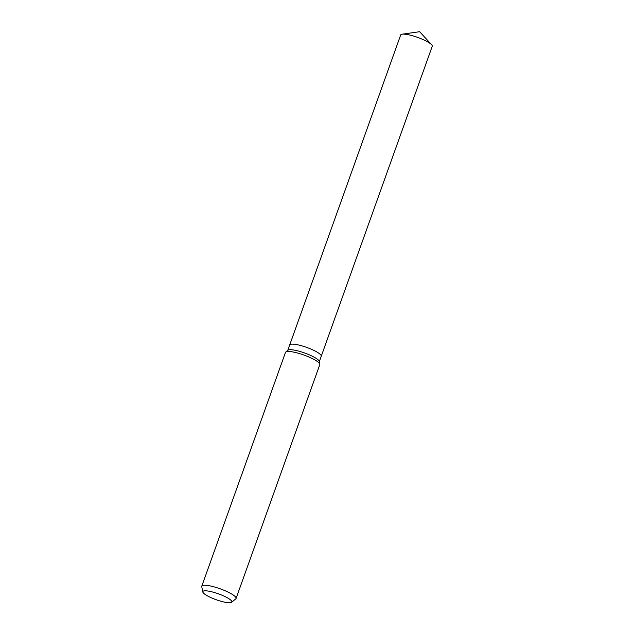 <?xml version="1.0" encoding="UTF-8"?>
<svg xmlns="http://www.w3.org/2000/svg" width="634" height="634" viewBox="0 0 634 634"><rect width="100%" height="100%" fill="white"/><g stroke="black" fill="none" stroke-linecap="round" stroke-linejoin="round"><path stroke-width="0.95" d="M202.801 591.99L201.755 586.64A18.212 3.725 19.7 0 1 201.786 586.173L285.49 352.393A18.212 3.725 19.7 0 1 285.768 352.013L287.947 350.214A16.753 3.424 19.7 0 1 298.868 351.165A16.753 3.424 19.7 0 1 319.267 361.428L319.805 364.201A18.212 3.725 19.7 0 1 319.782 364.669L236.078 598.448A18.212 3.725 19.7 0 1 235.8 598.829L231.6 602.3A15.406 3.154 19.7 0 1 221.559 601.42A15.406 3.154 19.7 0 1 202.801 591.99A15.406 3.154 19.7 0 1 213.095 592.148A15.406 3.154 19.7 0 1 231.6 602.3M300.873 345.57A16.753 3.424 19.7 0 0 289.698 344.959A16.753 3.424 19.7 0 1 300.873 345.57A16.753 3.424 19.7 0 1 321.248 356.26L319.314 361.657M285.768 352.013A18.212 3.725 19.7 0 1 297.631 353.051A18.212 3.725 19.7 0 1 319.805 364.201M201.786 586.173A18.212 3.725 19.7 0 1 213.927 586.83A18.212 3.725 19.7 0 1 236.078 598.448M289.706 344.936L400.688 34.965A16.753 3.424 19.7 0 1 402.178 34.181A16.753 3.424 19.7 0 1 411.862 35.575A16.753 3.424 19.7 0 1 431.588 44.713A16.753 3.424 19.7 0 1 432.245 46.266L321.256 356.229M289.698 344.959L287.765 350.364M431.588 44.713L419.66 31.7L402.178 34.181"/></g></svg>

